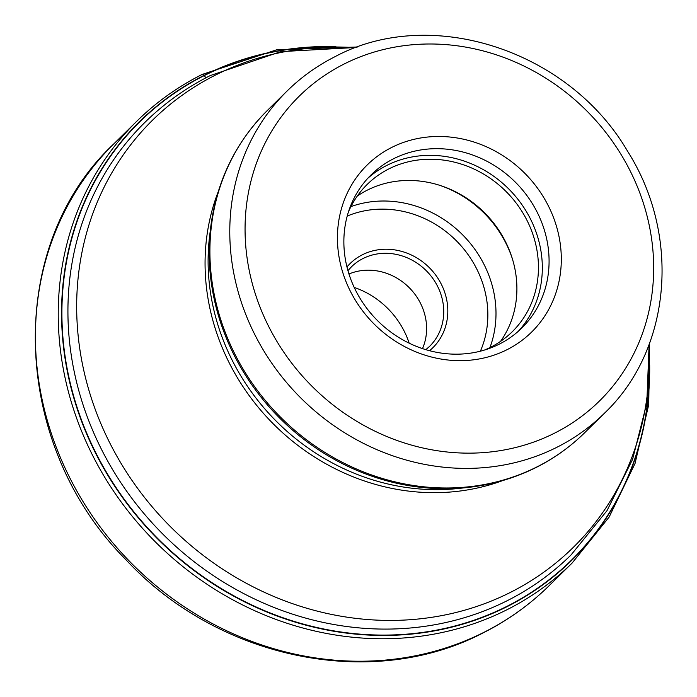 <?xml version="1.0" encoding="UTF-8"?>
<svg xmlns="http://www.w3.org/2000/svg" width="697" height="697" viewBox="0 0 697 697"><rect width="100%" height="100%" fill="white"/><g stroke="black" fill="none" stroke-linecap="round" stroke-linejoin="round"><path stroke-width="1.05" d="M325.15 46.751A307.612 279.689 45.4 0 0 204.326 75.546A307.612 279.689 45.4 0 0 103.905 467.887A307.612 279.689 45.4 0 0 507.05 606.285A307.612 279.689 45.4 0 0 649.386 375.666M353.431 296.948A117.209 106.571 -134.6 0 1 391.688 147.45A117.209 106.571 -134.6 0 1 545.307 200.187A117.209 106.571 -134.6 0 1 507.041 349.685A117.209 106.571 -134.6 0 1 353.431 296.948M358.528 295.772A107.443 97.693 -134.6 0 1 371.048 174.912A107.443 97.693 -134.6 0 1 393.605 158.733A107.443 97.693 -134.6 0 1 534.416 207.079A107.443 97.693 -134.6 0 1 521.896 327.938A107.443 97.693 -134.6 0 1 499.34 344.118A107.443 97.693 -134.6 0 1 358.528 295.772M518.429 331.18A107.443 97.693 45.4 0 0 517.679 198.985A107.443 97.693 45.4 0 0 386.844 165.398A107.443 97.693 45.4 0 0 367.755 178.327M348.413 211.958A103.374 93.99 -134.6 0 1 367.145 184.47A103.374 93.99 -134.6 0 1 388.848 168.909A103.374 93.99 -134.6 0 1 516.268 203.202A103.374 93.99 -134.6 0 1 512.286 331.702A103.374 93.99 -134.6 0 1 490.583 347.263A103.374 93.99 -134.6 0 1 484.528 350.033M500.568 341.364A103.374 93.99 45.4 0 0 489.442 217.987A103.374 93.99 45.4 0 0 367.302 190.142A103.374 93.99 45.4 0 0 357.317 196.049M422.504 348.605A55.76 50.698 45.4 0 0 418.993 300.485A55.76 50.698 45.4 0 0 348.953 273.999M409.165 343.168A81.401 74.013 45.4 0 0 402.099 327.25A81.401 74.013 45.4 0 0 354.198 287.417M357.7 46.987L276.953 49.696L202.025 74.483C177.726 86.759 155.954 102.372 136.708 121.313A310.121 281.971 45.4 0 1 201.816 74.631A4.888 1.952 63.2 0 1 204.116 75.346L204.326 75.546A389.536 155.64 63.2 0 1 205.859 77.829M549.323 585.506A310.121 281.971 -134.6 0 1 484.215 632.188A310.121 281.971 -134.6 0 1 101.962 529.293A310.121 281.971 -134.6 0 1 113.899 143.8L136.708 121.313A310.121 281.971 45.4 0 0 124.772 506.815A310.121 281.971 45.4 0 0 507.015 609.709A310.121 281.971 45.4 0 0 572.132 563.028L549.323 585.506C529.92 604.595 507.991 620.321 483.526 632.684C372.294 691.154 218.074 659.223 125.852 559.63C10.525 444.216 4.095 246.433 113.899 143.8M649.674 364.94A307.917 279.967 -134.6 0 1 507.146 606.608A307.917 279.967 -134.6 0 1 103.592 468.07A307.917 279.967 -134.6 0 1 204.116 75.346A307.917 279.967 -134.6 0 1 335.884 46.621M356.376 47.466L280.752 51.648L210.198 75.598C185.881 87.883 164.065 103.522 144.749 122.524A303.613 276.056 45.4 0 0 133.022 499.871A303.613 276.056 45.4 0 0 507.172 600.718A303.613 276.056 45.4 0 0 507.285 600.666A303.613 276.056 45.4 0 0 571.035 554.96L606.991 510.674L632.597 459.332L646.807 403.136L649.116 344.44M648.872 345.085A299.797 272.588 -134.6 0 1 510.509 592.345A299.797 272.588 -134.6 0 1 510.396 592.406A299.797 272.588 -134.6 0 1 117.566 457.406A299.797 272.588 -134.6 0 1 215.469 75.084A299.797 272.588 -134.6 0 1 215.582 75.032A299.797 272.588 -134.6 0 1 355.723 47.701M218.248 191.64A219.093 199.211 45.4 0 0 272.431 422.992A219.093 199.211 45.4 0 0 502.981 480.486M467.548 487.491L458.225 488.492A218.396 198.567 -134.6 0 1 209.597 236.274L210.729 226.969A225.575 205.101 45.4 0 0 467.548 487.491C491.995 484.833 514.961 478.098 536.463 467.304C554.368 458.26 570.416 446.751 584.617 432.776A226.133 205.606 -134.6 0 1 537.143 466.807A226.133 205.606 -134.6 0 1 537.047 466.859A226.133 205.606 -134.6 0 1 258.387 391.74A226.133 205.606 -134.6 0 1 267.125 110.692C235.473 142.458 216.671 181.22 210.729 226.969M267.125 110.692L286.998 91.098A226.133 205.606 45.4 0 0 278.242 372.12A226.133 205.606 45.4 0 0 556.877 447.291A226.133 205.606 45.4 0 0 557.016 447.221A226.133 205.606 45.4 0 0 604.499 413.182L584.617 432.776M554.49 433.185A213.918 194.507 45.4 0 0 554.629 433.116A213.918 194.507 45.4 0 0 624.512 160.345A213.918 194.507 45.4 0 0 344.24 63.958A213.918 194.507 -134.6 0 0 344.1 64.028A213.918 194.507 -134.6 0 0 274.226 336.799A213.918 194.507 -134.6 0 0 554.49 433.185M440.356 185.533A107.443 97.693 -134.6 0 1 512.269 258.482M489.93 347.594A107.443 97.693 45.4 0 0 462.956 235.177A107.443 97.693 45.4 0 0 350.94 206.6M480.381 351.192A100.934 91.769 45.4 0 0 456.814 241.232A100.934 91.769 45.4 0 0 347.202 216.087M346.967 266.942A59.01 53.66 -134.6 0 1 362.414 254.753A59.01 53.66 -134.6 0 1 362.518 254.701A59.01 53.66 -134.6 0 1 436.644 276.387A59.01 53.66 -134.6 0 1 429.526 350.704M347.942 270.654L351.349 266.907A55.76 50.698 -134.6 0 1 363.05 258.509A55.76 50.698 -134.6 0 1 363.154 258.465A55.76 50.698 -134.6 0 1 431.809 277.058A55.76 50.698 -134.6 0 1 429.631 346.322A55.76 50.698 -134.6 0 1 425.841 349.667L429.631 346.322M572.132 563.028L609.143 517.061L635.045 463.488L648.733 404.643L649.613 343.116M286.998 91.098C301.148 77.175 317.144 65.71 334.987 56.692C430.92 5.236 568.787 50.245 627.596 151.266C681.126 235.612 671.438 349.537 604.499 413.182"/></g></svg>
